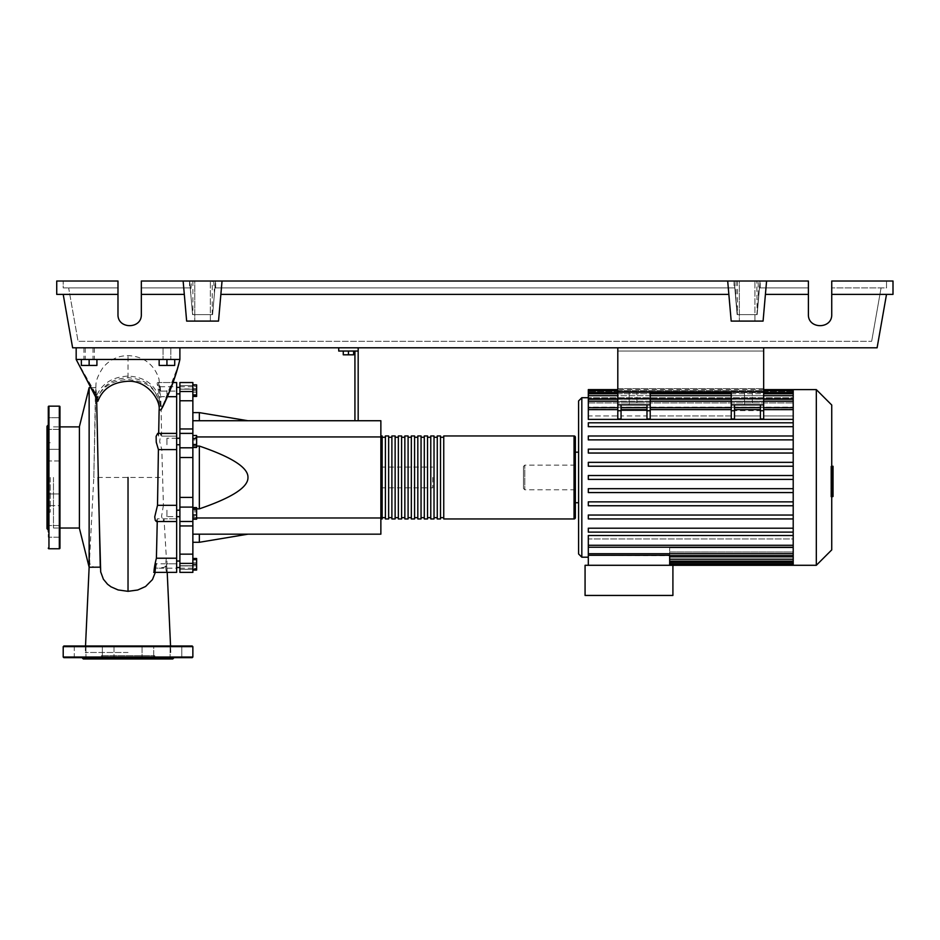 <?xml version="1.0" encoding="UTF-8"?>
<svg xmlns="http://www.w3.org/2000/svg" width="940" height="940" viewBox="0 0 940 940"><rect width="100%" height="100%" fill="white"/><g stroke="black" fill="none" stroke-linecap="round" stroke-linejoin="round"><path stroke-width="0.7" stroke-dasharray="4.7 3.53" d="M763.668 351.043L763.668 388.643L763.668 351.043L763.668 388.643L763.668 351.043L617.803 351.043L617.803 388.643L617.803 351.043L763.668 351.043L617.803 351.043L617.803 388.643L763.668 388.643L617.803 388.643L617.803 351.043L763.668 351.043M734.493 404.846L734.493 410.733L731.25 410.733L731.25 418.97L731.25 409.629L731.25 415.962L650.221 415.962L731.25 415.962L731.25 409.346L650.221 409.346L650.221 418.97L650.221 404.846L646.979 404.846L650.221 404.846L650.221 391.886L617.803 391.886L650.221 391.886L617.803 391.886L617.803 347.8L763.668 347.8L617.803 347.8L617.803 391.886L617.803 347.8L763.668 347.8L763.668 404.846L731.25 404.846L734.493 404.846L734.493 418.97L734.493 407.69L734.493 415.962L760.425 415.962L760.425 404.846L763.668 404.846L763.668 418.97L763.668 409.629L763.668 418.97L760.425 418.97L760.425 407.69L760.425 415.962L734.493 415.962L734.493 404.846L760.425 404.846L760.425 410.651L734.493 410.651L760.425 410.651L760.425 415.962L760.425 409.629L760.425 418.97L760.425 404.846M731.25 409.629L650.221 409.629L731.25 409.629L731.25 407.69L731.25 409.629L650.221 409.629L650.221 407.69L650.221 418.97L646.979 418.97L646.979 404.846L646.979 410.651L621.046 410.651L621.046 415.962L646.979 415.962L646.979 407.69L646.979 418.97L646.979 404.846L617.803 404.846L617.803 391.886L763.668 391.886L763.668 407.337L731.25 407.337L731.25 418.97L734.493 418.97L734.493 410.733M166.932 390.64L166.932 393.884L166.932 390.64M179.893 390.64L179.893 567.537L179.893 390.64M176.65 477.45L176.65 567.537L176.65 477.45M176.65 438.252L166.932 438.252L166.932 444.738L166.932 438.252L166.932 444.738L166.932 438.252L179.893 438.252L179.893 444.738L179.893 438.252M176.65 444.738L179.893 444.738M179.893 516.659L179.893 510.173L179.893 516.659L179.893 510.173L179.893 516.659L166.932 516.659L166.932 510.173L166.932 516.659L166.932 510.173L166.932 516.659L176.65 516.659M166.932 564.27L166.932 561.027L166.932 564.27M179.893 564.27L179.893 561.027L179.893 564.27M179.893 510.173L176.65 510.173M432.729 477.45L432.729 487.825L432.729 477.45M380.865 477.45L380.865 487.825L380.865 477.45M353.64 351.043L353.64 354.803L353.64 351.043L348.446 351.043L353.64 351.043L353.64 354.803L343.264 354.803L353.64 354.803L343.264 354.803L343.264 351.043L343.264 354.803L343.264 351.043L348.446 351.043L348.446 354.803L348.446 351.043L343.264 351.043L353.64 351.043L348.446 351.043L348.446 354.803M348.446 351.043L343.264 351.043M354.932 420.732L354.932 351.043L338.729 351.043L338.729 347.8L358.175 347.8L358.175 420.732L354.932 420.732L358.175 420.732M358.175 351.043L354.932 351.043M358.175 347.8L338.729 347.8M196.625 436.936L380.865 436.936L380.865 534.178L192.864 534.178L192.864 508.846L196.625 508.846M196.625 517.975L192.864 517.975L192.864 534.178L199.351 534.178L192.864 534.178L192.864 542.286L192.864 534.178M196.625 446.065L192.864 446.065L192.864 436.936L192.864 446.065L199.351 446.065C232.074 457.24 248.289 467.709 247.96 477.45C248.289 487.202 232.074 497.671 199.351 508.846L192.864 508.846L192.864 517.975L380.865 517.975M192.864 420.732L192.864 436.936L192.864 420.732L199.351 420.732L192.864 420.732L192.864 412.625L192.864 420.732L380.865 420.732L380.865 436.936M247.96 420.732L199.351 420.732L247.96 420.732M247.96 534.178L199.351 534.178L247.96 534.178M192.864 446.065L192.864 508.846L192.864 446.065M199.351 508.846L199.351 446.065M199.351 420.732L199.351 412.625M199.351 542.286L199.351 534.178M192.864 511.865L192.864 519.197L192.864 507.635L192.864 511.865L196.625 511.865L196.625 519.197M196.625 507.635L196.625 511.865M192.864 517.646L196.625 517.646M192.864 559.089L192.864 569.452L192.864 559.089L196.625 559.089L196.625 569.452L196.625 559.089M192.864 564.27L196.625 564.27M192.864 569.452L196.625 569.452M192.864 568.5L192.864 558.489L192.864 570.051L192.864 568.5L196.625 568.5M192.864 562.719L196.625 562.719M196.625 558.489L196.625 570.051M192.864 560.04L196.625 560.04M192.864 565.821L196.625 565.821M192.864 519.409L192.864 516.413L196.625 516.413L196.625 519.409L196.625 507.424L196.625 516.413L192.864 516.413L192.864 519.409L196.625 519.409M192.864 507.424L192.864 516.413L192.864 510.42L196.625 510.42L192.864 510.42L192.864 507.424L196.625 507.424M196.625 439.944L196.625 447.276L196.625 435.714L196.625 439.944L192.864 439.944L192.864 445.724L196.625 445.724M192.864 445.724L192.864 447.276L196.625 447.276M192.864 447.276L192.864 443.046L196.625 443.046M192.864 443.046L192.864 437.264L196.625 437.264M192.864 437.264L192.864 435.714L196.625 435.714M192.864 435.714L192.864 439.944M196.625 385.459L196.625 395.822L196.625 385.459L192.864 385.459L192.864 390.64L196.625 390.64L192.864 390.64L192.864 395.822L196.625 395.822L192.864 395.822L192.864 385.459L196.625 385.459M196.625 384.86L196.625 396.422M192.864 386.411L192.864 396.422L192.864 384.86L192.864 386.411L196.625 386.411M192.864 392.191L196.625 392.191M192.864 438.498L192.864 444.491L192.864 435.502L192.864 438.498L196.625 438.498L196.625 447.487M196.625 435.502L196.625 438.498M192.864 444.491L192.864 447.487L192.864 444.491L196.625 444.491M192.864 400.769L179.893 400.769L179.893 391.51L192.864 391.51L192.864 572.378L192.864 565.727L192.864 572.378L179.893 572.378L179.893 554.142L192.864 554.142M179.893 400.769L179.893 428.969L192.864 428.969M192.864 457.522L179.893 457.522L179.893 428.969M179.893 388.948L179.893 385.553L179.893 389.184L179.893 386.728L179.893 388.948L192.864 388.948L192.864 386.728L192.864 389.184L179.893 388.948M192.864 385.553L192.864 389.184L192.864 382.533L192.864 385.553L179.893 385.553L179.893 382.533L179.893 385.553L192.864 385.553M179.893 521.477L192.864 521.477L179.893 521.418L192.864 521.418L179.893 521.418L179.893 554.142M179.893 565.962L179.893 568.183L179.893 565.962L192.864 565.962L179.893 565.962M192.864 507.106L179.893 507.106L179.893 497.389L192.864 497.389M179.893 457.522L179.893 497.389M179.893 507.106L179.893 521.524L192.864 521.477M192.864 391.51L192.864 382.533L179.893 382.533L179.893 391.51M380.865 517.646L380.865 437.264L380.865 517.646M382.157 435.96L382.157 518.951M575.351 437.264L575.351 517.646M385.4 437.264L385.4 517.646L385.4 437.264M382.157 437.264L382.157 517.646L382.157 437.264M391.886 437.264L391.886 517.646L391.886 437.264M388.643 437.264L388.643 517.646L388.643 437.264M398.36 437.264L398.36 517.646L398.36 437.264M395.129 437.264L395.129 517.646L395.129 437.264M404.846 437.264L404.846 517.646L404.846 437.264M401.603 437.264L401.603 517.646L401.603 437.264M411.332 437.264L411.332 517.646L411.332 437.264M408.089 437.264L408.089 517.646L408.089 437.264M417.818 437.264L417.818 517.646L417.818 437.264M414.575 437.264L414.575 517.646L414.575 437.264M424.293 437.264L424.293 517.646L424.293 437.264M421.049 437.264L421.049 517.646L421.049 437.264M430.779 437.264L430.779 517.646L430.779 437.264M427.536 437.264L427.536 517.646L427.536 437.264M437.264 437.264L437.264 517.646L437.264 437.264M434.022 437.264L434.022 517.646L434.022 437.264M443.751 437.264L443.751 517.646L443.751 437.264M440.507 437.264L440.507 517.646L440.507 437.264M443.751 518.951L443.751 435.96M440.507 435.96L440.507 518.951M437.264 518.951L437.264 435.96M434.022 435.96L434.022 518.951M430.779 518.951L430.779 435.96M427.536 435.96L427.536 518.951M424.293 518.951L424.293 435.96M421.049 435.96L421.049 518.951M417.818 518.951L417.818 435.96M414.575 435.96L414.575 518.951M411.332 518.951L411.332 435.96M408.089 435.96L408.089 518.951M404.846 518.951L404.846 435.96M401.603 435.96L401.603 518.951M398.36 518.951L398.36 435.96M395.129 435.96L395.129 518.951M391.886 518.951L391.886 435.96M388.643 435.96L388.643 518.951M385.4 518.951L385.4 435.96M752.329 404.846L744.55 404.846L752.329 404.846L744.55 404.846L752.329 404.846L752.329 391.886L752.329 404.846M744.55 391.886L744.55 404.846L744.55 391.886L752.329 391.886L744.55 391.886M636.932 404.846L629.154 404.846L636.932 404.846L629.154 404.846L636.932 404.846L636.932 391.886L636.932 404.846M629.154 391.886L629.154 404.846L629.154 391.886L636.932 391.886L629.154 391.886M578.582 553.954L578.582 400.957M578.582 452.175L578.582 502.736L578.582 452.175M575.351 452.175L575.351 502.736L575.351 452.175M588.311 557.197L588.311 545.564L793.207 545.564L793.207 538.949L793.207 545.564L588.311 545.564L588.311 557.197M793.207 535.518L588.311 535.518L588.311 555.282L669.668 555.658L669.668 547.785L669.668 565.293L672.911 565.293L672.911 595.443L585.068 595.443L585.068 565.293L672.911 565.293L588.311 565.293L669.668 565.293L669.668 552.003L793.207 552.003L793.207 561.062L793.207 535.518L793.207 545.282L793.207 538.949L588.311 538.949L588.311 535.518L588.311 538.949L793.207 538.949L793.207 546.822L793.207 531.359L793.207 535.518L793.207 532.111L588.311 532.111L588.311 528.21L793.207 528.21L793.207 518.927L793.207 528.21L588.311 528.21L588.311 532.111L793.207 532.111L588.311 532.111L588.311 528.21L793.207 528.21L793.207 531.359L793.207 528.21M793.207 518.927L588.311 518.927L588.311 515.038L793.207 515.038L793.207 505.755L793.207 515.038L588.311 515.038L588.311 518.927L793.207 518.927L588.311 518.927L588.311 515.038L793.207 515.038L793.207 518.927L793.207 515.038M793.207 505.755L588.311 505.755L588.311 501.866L793.207 501.866L793.207 492.572L793.207 501.866L588.311 501.866L588.311 505.755L793.207 505.755L588.311 505.755L588.311 501.866L793.207 501.866L793.207 505.755L793.207 501.866M793.207 492.572L588.311 492.572L588.311 488.683L793.207 488.683L793.207 479.4L793.207 488.683L588.311 488.683L588.311 492.572L793.207 492.572L588.311 492.572L588.311 488.683L793.207 488.683L793.207 492.572L793.207 488.683M793.207 479.4L588.311 479.4L588.311 475.511L793.207 475.511L793.207 466.228L793.207 475.511L588.311 475.511L588.311 479.4L793.207 479.4L793.207 477.45L793.207 479.4L588.311 479.4L588.311 475.511L793.207 475.511L793.207 477.45L793.207 453.045L793.207 462.339L588.311 462.339L793.207 462.339L588.311 462.339L588.311 466.228L588.311 462.339L588.311 466.228L793.207 466.228L588.311 466.228L793.207 466.228L793.207 463.984L793.207 466.228M588.311 453.045L588.311 449.156L793.207 449.156L793.207 439.873L793.207 449.156L588.311 449.156L588.311 453.045L793.207 453.045L588.311 453.045L588.311 449.156L793.207 449.156L793.207 450.507L793.207 449.156M793.207 439.873L793.207 437.03L793.207 439.873L588.311 439.873L588.311 435.984L793.207 435.984L793.207 426.69L793.207 435.984L588.311 435.984L588.311 439.873L793.207 439.873L588.311 439.873L588.311 435.984L793.207 435.984L793.207 437.03L793.207 435.984M793.207 426.69L793.207 423.552L793.207 426.69L588.311 426.69L588.311 422.8L793.207 422.8L793.207 419.393L793.207 422.8L588.311 422.8L588.311 426.69L793.207 426.69L588.311 426.69L588.311 422.8L793.207 422.8L793.207 423.552L793.207 422.8M793.207 462.339L793.207 399.253L793.207 415.962L763.668 415.962L763.668 409.346L763.668 415.962L793.207 415.962L793.207 409.346L763.668 409.346L793.207 409.346L793.207 390.652L793.207 401.545L588.311 401.545L793.207 401.545L793.207 390.629L793.207 398.513L793.207 397.738L588.311 397.738L793.207 397.738L793.207 398.513L588.311 398.513L793.207 398.513L793.207 390.629L588.311 390.629L588.311 399.159L588.311 398.513L588.311 399.159L793.207 399.159L588.311 399.159L588.311 393.754L588.311 402.907L588.311 401.545L588.311 402.907L793.207 402.907L588.311 402.907L588.311 399.253L588.311 419.393L588.311 415.962L617.803 415.962L617.803 409.346L588.311 409.346L588.311 407.126L793.207 407.126L793.207 402.907L793.207 407.126L588.311 407.126L588.311 409.346L617.803 409.346L617.803 415.962L588.311 415.962L588.311 419.393L793.207 419.393L793.207 409.629L793.207 419.393M588.311 390.629L588.311 389.618M575.351 489.775L575.351 465.136L575.351 489.775L524.779 489.775L524.779 465.136L523.486 466.44L523.486 488.471L523.486 466.44M575.351 465.136L524.779 465.136L524.779 489.775L523.486 488.471M793.207 565.293L793.207 557.173L669.668 557.173L793.207 557.173L793.207 565.293L793.207 555.752L669.668 555.752L793.207 555.752L793.207 564.259L793.207 552.003L669.668 552.003L669.668 565.293M588.311 555.282L588.311 565.293M793.207 547.785L669.668 547.785L793.207 547.785L793.207 552.003L793.207 547.785M793.207 553.366L669.668 553.366L793.207 553.366L793.207 555.752L793.207 553.366M793.207 556.398L669.668 556.398L793.207 556.398L793.207 557.173L793.207 556.398M621.046 409.629L621.046 418.97L621.046 407.69L621.046 415.962L621.046 407.69L621.046 409.629L646.979 409.629M617.803 410.733L617.803 418.97L617.803 407.69L617.803 418.97L621.046 418.97L621.046 410.733L617.803 410.733L617.803 404.846L621.046 404.846L621.046 410.651L646.979 410.651L646.979 415.962L621.046 415.962L621.046 404.846L646.979 404.846M763.668 415.962L763.668 407.69L763.668 415.962M588.311 409.629L588.311 415.962L588.311 409.629L617.803 409.629L617.803 407.69L617.803 409.629L588.311 409.629L617.803 409.629M763.668 404.846L731.25 404.846L731.25 410.733M650.221 404.846L617.803 404.846M734.493 409.629L734.493 407.69L734.493 409.629L760.425 409.629L760.425 407.69L760.425 409.629L734.493 409.629L760.425 409.629M650.221 409.629L650.221 415.962L650.221 409.346L731.25 409.346L731.25 407.337L763.668 407.337L763.668 409.346L763.668 398.36L731.25 398.36L763.668 398.36L763.668 391.886L731.25 391.886L731.25 404.846M621.046 404.846L621.046 410.733M763.668 409.629L763.668 407.69L763.668 409.629L793.207 409.629M731.25 398.36L731.25 407.337L731.25 391.886L763.668 391.886L731.25 391.886L731.25 398.36M650.221 407.337L617.803 407.337L617.803 409.346L617.803 407.337L650.221 407.337L650.221 398.36L617.803 398.36L650.221 398.36L650.221 407.337M617.803 398.36L617.803 407.337L617.803 398.36M650.221 391.886L650.221 398.36L650.221 391.886M588.311 392.579L588.311 398.513L588.311 392.579L793.207 392.579M588.311 395.705L588.311 401.545L588.311 393.754L588.311 395.705L793.207 395.705M588.311 401.192L588.311 407.126L588.311 399.253L588.311 401.192L793.207 401.192M793.207 391.557L793.207 397.738L793.207 389.618L793.207 391.557L588.311 391.557L793.207 391.557M793.207 532.111L793.207 475.511M793.207 390.652L793.207 389.618M588.311 545.282L588.311 538.949L588.311 547.221L588.311 545.282L793.207 545.282M793.207 553.719L793.207 545.564L793.207 555.658L793.207 553.719L588.311 553.719M816.32 565.293L816.32 389.618M831.736 549.888L831.736 405.022M833.04 482.772L833.04 477.473L833.04 482.772L830.843 482.772L830.843 471.175L830.843 483.736L830.843 482.772L833.04 482.772M833.04 472.139L833.04 477.473L833.04 471.175L833.04 472.139L830.843 472.139L833.04 472.139M833.04 471.175L830.843 471.175M833.04 483.736L830.843 483.736L833.04 483.736M831.736 496.414L830.843 496.414L830.843 466.51L830.843 496.414L833.04 496.414L833.04 466.51L833.04 488.647L833.04 477.473L830.843 477.473L830.843 488.647L830.843 466.264L830.843 477.473L833.04 477.473L833.04 466.264M831.736 488.647L830.843 488.647M831.736 485.957L833.04 485.957M831.736 466.264L830.843 466.264M833.04 468.954L831.736 468.954M833.04 471.14L830.843 471.14L833.04 471.14M833.04 480.246L833.04 466.498L833.04 488.412L833.04 466.51L830.843 466.51L830.843 488.412L830.843 466.498L830.843 483.783L830.843 466.51L830.843 480.246L830.843 466.51L833.04 466.51L833.04 480.246L830.843 480.246M830.843 493.571L830.843 490.257L830.843 493.571M833.04 490.257L833.04 493.571L833.04 490.257L830.843 490.257M833.04 496.884L833.04 493.571L833.04 496.884M831.736 496.884L830.843 496.884M833.04 466.51L830.843 466.51L833.04 466.51M833.04 488.401L830.843 488.412M833.04 474.876L830.843 474.876L833.04 474.876M833.04 466.498L830.843 466.498L833.04 466.498M833.04 483.783L830.843 483.783M617.803 388.643L763.668 388.643L617.803 388.643M763.668 347.8L763.668 391.886L763.668 347.8L617.803 347.8M617.803 391.886L763.668 391.886L617.803 391.886M81.357 359.468L94.329 359.468L83.954 359.468L89.136 359.468L89.136 365.437L81.357 365.437L96.914 365.437L81.357 365.437L81.357 359.468L81.357 365.437L81.357 359.468L89.136 359.468L81.357 359.468L89.136 359.468L89.136 365.437L96.914 365.437L96.914 359.468L89.136 359.468L96.914 359.468L96.914 365.437L96.914 359.468L85.246 359.468L89.136 359.468L89.136 365.437M89.136 347.8L94.329 347.8L89.136 347.8M174.711 359.468L174.711 365.437L174.711 359.468L163.043 359.468L166.932 359.468L166.932 365.437L174.711 365.437L159.154 365.437L166.932 365.437L159.154 365.437L159.154 359.468L174.711 359.468L174.711 365.437L166.932 365.437L166.932 359.468L159.154 359.468L159.154 365.437L159.154 359.468L166.932 359.468L163.043 359.468L166.932 359.468L166.932 365.437M166.932 347.8L170.822 347.8L166.932 347.8M79.418 528.351L79.418 426.56M53.486 477.45L53.486 528.022L53.486 477.45M89.136 387.668L89.136 567.243L93.8 477.45L95.41 394.495L95.951 387.668L96.632 398.971M100.65 571.779L100.098 567.161M97.372 567.243L93.694 566.961L90.886 565.633L89.758 563.295L89.664 558.337M79.418 477.45L79.418 426.889L79.418 477.45M89.136 359.468L96.914 359.468M166.932 359.468L159.154 359.468M157.25 521.524L157.297 518.798L176.65 518.798L164.018 518.798L166.368 558.219C164.359 569.323 167.954 579.721 166.533 563.8L164.782 567.114L159.166 568.183L155.782 568.066L156.169 563.8L153.714 572.378M163.008 406.315L159.213 406.162L159.471 396.633L157.097 383.309L159.683 391.111C159.964 385.271 160.246 385.271 160.54 391.111L158.437 382.533L176.65 382.533L176.65 391.111L159.683 391.111C159.964 385.271 160.246 385.271 160.54 391.111L176.65 391.111L176.65 382.533L176.65 396.692L160.752 396.692L161.01 405.598L162.82 405.669L161.093 409.076L161.609 436.113L176.65 436.113L176.65 433.387L176.65 449.602L161.821 449.59L163.419 505.321L176.65 505.321L176.65 572.378L176.65 563.8L176.65 572.378L166.462 572.378L166.533 563.8L176.65 563.8L176.65 568.183L176.65 563.8L156.169 563.8M166.368 558.219L176.65 558.219M163.419 505.321L161.562 516.319L162.949 521.406L164.018 518.798M158.413 449.602L176.65 449.59L176.65 505.321L157.532 505.309M176.65 521.524L176.65 518.798L176.65 521.524L163.231 521.524M161.609 436.113L160.763 433.387L159.671 441.53L161.809 449.602L176.65 449.602M176.65 396.692L176.65 436.113L158.625 436.113L158.672 433.387M176.65 505.321L163.395 505.309M176.65 436.113L176.65 433.387L176.65 436.113M159.471 396.692L167.238 396.692M157.297 518.798L156.322 521.524M157.685 433.387L158.625 436.113M160.54 391.111C157.873 375.154 158.261 385.659 160.752 396.692L160.775 397.197M155.312 572.378L155.782 568.066M161.01 405.598C158.143 386.916 147.145 377.069 128.04 376.082C112.659 376.858 102.225 383.309 96.714 395.435L76.175 359.468L179.893 359.468L76.175 359.468L97.572 398.513C102.119 385.553 112.271 378.62 128.04 377.704C142.621 378.844 156.698 384.507 159.213 406.162M160.517 390.511L158.907 378.797C155.864 369.408 150.706 364.732 149.319 363.639C144.125 358.751 137.029 356.072 128.028 355.567C117.77 355.802 109.381 359.856 102.86 367.752C98.136 375.072 95.833 380.853 95.939 385.106L93.8 477.45L162.256 477.45M96.714 395.435L97.02 397.961C102.812 386.293 113.153 380.124 128.04 379.454C142.739 381.558 156.357 383.567 161.081 409.041L161.093 409.076M128.028 377.704L128.028 355.567M162.82 405.669L178.588 364.885M161.081 409.041C169.776 391.945 176.038 375.413 179.893 359.468L76.175 359.468L76.175 347.8L179.893 347.8L76.175 347.8L179.893 347.8L76.175 347.8L76.175 359.468L179.893 359.468L76.175 359.468L97.02 397.961M97.889 401.227L97.572 398.513M128.04 652.489L85.246 652.489L128.04 652.489M179.893 347.8L179.893 359.468M76.175 347.8L76.175 359.468M47 528.668L47 426.243M50.243 477.45L50.243 512.171L50.243 477.45M59.96 548.114L59.96 406.797M48.293 531.359L48.293 525.519L48.293 537.198L59.96 537.198L59.96 525.519L59.96 537.198L59.96 531.359L59.96 537.198L48.293 537.198L48.293 417.713L48.293 477.45L48.293 417.713L59.96 417.713L59.96 429.38L59.96 417.713L48.293 417.713M59.96 460.964L48.293 460.964L48.293 449.297L48.293 460.964L59.96 460.964L59.96 449.297L48.293 449.297L59.96 449.297L59.96 460.964M48.293 495.662L48.293 505.614L48.293 493.947L48.293 497.554L48.293 493.947L59.96 493.947L59.96 505.614L48.293 505.614L59.96 505.614L59.96 493.947L59.96 505.614M59.96 423.552L59.96 429.38L59.96 423.552M48.293 423.552L48.293 429.38L48.293 423.552M59.96 531.359L59.96 525.519L59.96 531.359M59.96 495.662L59.96 493.947L48.293 493.947M48.293 477.45L48.293 529.96L48.293 477.45M47 477.45L47 442.74L47 477.45M154.771 658.975L101.297 658.975L154.771 658.975L154.771 655.732L101.297 655.732L101.297 658.975M192.218 646.003L63.85 646.003M128.04 657.671L63.85 657.671M181.784 657.671L181.784 646.003L170.117 646.003L181.784 646.003L175.945 646.003L181.784 646.003L181.784 657.671L102.354 657.671L114.022 657.671L114.022 646.003L102.354 646.003L114.022 646.003L102.354 646.003L102.354 657.671L110.415 657.671L74.284 657.671L80.123 657.671L74.284 657.671L74.284 646.003L84.248 646.003M82.003 657.671L85.951 657.671L82.003 657.671M142.046 646.003L142.046 657.671L142.046 646.003L153.714 646.003L153.714 657.671L153.714 646.003L142.046 646.003M102.354 657.671L102.354 646.003L114.022 646.003L114.022 657.671M80.123 646.003L85.951 646.003L80.123 646.003M170.117 646.003L170.117 657.671L170.117 646.003L175.945 646.003M172.76 658.975L83.308 658.975M101.297 655.732L154.771 655.732M194.803 281.025L210.36 281.025L194.803 281.025L210.36 281.025L194.803 281.025L194.803 321.092L194.803 281.025M210.36 321.092L210.36 281.025L210.36 321.092L194.803 321.092L210.36 321.092M739.357 281.025L754.914 281.025L739.357 281.025L754.914 281.025L739.357 281.025L739.357 321.092L739.357 281.025M754.914 321.092L754.914 281.025L754.914 321.092L739.357 321.092L754.914 321.092M808.4 294.385L765.418 294.385L808.4 294.385L765.418 294.385L766.582 281.025L808.4 281.025L141.329 281.025L737.465 281.025L734.199 281.025L737.136 314.606L757.147 314.606L759.473 287.899L808.4 287.899L759.473 287.899L757.147 314.606L737.136 314.606L734.798 287.899L737.136 314.606L757.147 314.606L759.473 287.899L808.4 287.899L759.473 287.899L760.084 281.025L808.4 281.025L808.4 314.418C807.836 329.399 832.3 329.399 831.736 314.418L831.736 281.025L831.736 314.418L831.736 281.025L893 281.025L893 294.385L831.736 294.385M808.4 314.418C807.836 329.399 832.3 329.399 831.736 314.418M737.465 281.025L737.465 314.606L734.199 281.025L736.043 281.025L734.199 281.025L734.798 287.899L214.931 287.899L734.798 287.899L214.931 287.899L212.593 314.606L192.583 314.606L190.244 287.899L141.329 287.899L141.329 314.418L141.329 281.025L141.329 287.899L190.244 287.899L141.329 287.899L190.244 287.899L192.583 314.606L189.645 281.025L191.478 281.025L189.645 281.025L192.583 314.606L189.645 281.025L190.703 293.115L191.478 281.025M117.982 294.385L56.729 294.385L56.729 281.025L117.982 281.025L63.203 281.025L117.982 281.025L117.982 314.418L117.982 287.899L68.644 287.899L78.067 341.314L871.662 341.314L78.067 341.314L68.644 287.899L117.982 287.899L117.982 314.418C117.418 329.399 141.893 329.399 141.329 314.418L141.329 281.025L183.136 281.025L184.311 294.385L183.136 281.025L222.04 281.025L218.526 321.092L186.649 321.092L184.311 294.385L141.329 294.385M881.074 287.899L871.662 341.314L881.074 287.899L831.736 287.899L886.514 287.899L886.514 281.025L886.514 287.899L831.736 287.899L881.074 287.899M213.697 281.025L214.473 293.115L215.53 281.025L213.697 281.025L215.53 281.025L212.593 314.606L214.931 287.899L212.593 314.606L192.583 314.606L190.703 293.115M214.473 293.115L212.593 314.606L215.53 281.025L214.931 287.899L734.798 287.899L737.136 314.606L734.199 281.025L736.043 302.198L734.199 281.025L760.084 281.025L756.818 281.025L760.084 281.025L758.227 281.025L760.084 281.025L757.147 314.606L737.465 314.606M766.582 281.025L763.08 321.092L766.582 281.025L222.04 281.025L218.526 321.092L220.865 294.385L728.852 294.385L727.689 281.025L731.191 321.092L728.852 294.385L220.865 294.385L222.04 281.025M117.982 314.418C117.418 329.399 141.893 329.399 141.329 314.418M189.528 281.025L189.528 287.899M63.203 287.899L117.982 287.899L63.203 287.899L63.203 281.025L63.203 287.899M212.264 314.606L212.264 281.025M192.912 281.025L192.912 314.606M736.043 302.198L736.043 281.025M212.593 314.606L192.583 314.606L212.593 314.606M760.202 287.899L760.202 281.025M734.081 281.025L734.081 287.899M215.648 287.899L215.648 281.025M758.227 302.198L760.084 281.025L758.227 302.198L758.227 281.025M756.818 314.606L760.084 281.025L757.147 314.606L756.818 281.025M727.689 281.025L731.191 321.092L763.08 321.092L731.191 321.092L763.08 321.092L765.418 294.385M886.514 294.385L877.102 347.8L72.627 347.8L63.203 294.385M184.311 294.385L186.649 321.092L218.526 321.092L186.649 321.092L183.136 281.025M728.852 294.385L220.865 294.385M192.864 433.434L179.893 433.434L192.864 433.434M179.893 569.346L192.864 569.346L179.893 569.346M192.864 563.401L179.893 563.401M179.893 447.804L192.864 447.804M574.046 518.951L574.046 435.96M581.825 557.197L581.825 397.714M793.207 559.206L669.668 559.206M793.207 562.332L669.668 562.332M793.207 563.354L669.668 563.354L793.207 563.354M763.668 410.733L760.425 410.733M650.221 410.733L646.979 410.733M763.668 401.192L731.25 401.192M650.221 401.192L617.803 401.192M763.668 392.579L731.25 392.579M650.221 392.579L617.803 392.579M763.668 395.705L731.25 395.705M650.221 395.705L617.803 395.705M833.04 477.473L831.736 477.473M833.04 472.773L830.843 472.773M833.04 473.114L830.843 473.114M833.04 482.173L830.843 482.173M833.04 481.809L830.843 481.809M59.314 548.76L59.314 406.151M48.95 548.76L48.95 406.151M192.864 646.65L63.203 646.65M192.864 657.025L63.203 657.025M176.65 393.884L179.893 393.884M179.893 561.027L176.65 561.027M380.865 487.825L432.729 487.825M380.865 467.086L432.729 467.086M176.65 567.513L179.893 567.513M179.893 387.397L176.65 387.397M179.893 433.493L192.864 433.493L179.893 433.493M192.864 389.184L179.893 389.184L192.864 389.184M179.893 386.728L192.864 386.728M192.864 565.727L179.893 565.727L192.864 565.727M179.893 568.183L192.864 568.183M179.893 433.387L192.864 433.387M669.668 564.282L793.207 564.282M669.668 561.157L793.207 561.157M760.425 407.69L734.493 407.69M731.25 407.69L650.221 407.69M646.979 407.69L621.046 407.69M617.803 407.69L588.311 407.69M793.207 407.69L763.668 407.69M617.803 390.629L763.668 390.629M617.803 393.754L650.221 393.754M731.25 393.754L763.668 393.754M617.803 399.253L650.221 399.253M731.25 399.253L763.668 399.253M763.668 389.618L617.803 389.618M793.207 393.754L588.311 393.754M793.207 399.253L588.311 399.253M588.311 547.221L793.207 547.221M793.207 555.658L669.668 555.658M94.329 347.8L94.329 359.468M170.822 347.8L170.822 359.468L170.822 347.8M93.025 347.8L93.025 359.468M53.486 528.022L59.96 528.022M95.951 387.668L90.381 387.668M159.166 568.183L176.65 568.183M160.763 433.387L176.65 433.387M160.106 386.728L176.65 386.728M157.38 382.533L173.089 382.533M156.146 564.27L155.37 572.037M53.486 426.889L59.96 426.889M85.517 646.003L85.246 652.489M170.822 652.489L170.551 646.003M167.214 572.378L167.014 568.559M163.043 347.8L163.043 359.468L163.043 347.8M85.246 347.8L85.246 359.468M83.954 347.8L83.954 359.468M47 512.171L50.243 512.171M59.96 429.38L48.293 429.38L59.96 429.38M59.96 525.519L48.293 525.519L59.96 525.519M47 442.74L50.243 442.74M74.284 646.003L74.284 657.671M85.951 646.003L85.951 657.671L85.951 646.003"/><path stroke-width="1.41" d="M617.803 347.8L617.803 391.886L763.668 391.886L763.668 347.8M176.65 516.659L179.893 516.659M176.65 510.173L179.893 510.173M343.264 351.043L343.264 354.803L353.64 354.803L353.64 351.043M348.446 351.043L348.446 354.803M358.175 420.732L358.175 351.043L338.729 351.043L338.729 347.8M358.175 351.043L358.175 347.8M354.932 351.043L354.932 420.732M192.864 420.732L380.865 420.732L380.865 534.178L192.864 534.178M380.865 517.975L196.625 517.975M380.865 436.936L196.625 436.936M196.625 508.846L199.351 508.846C232.074 497.671 248.289 487.202 247.96 477.45C248.289 467.709 232.074 457.24 199.351 446.065L196.625 446.065M192.864 412.625L199.351 412.625L199.351 420.732M199.351 534.178L199.351 542.286L192.864 542.286M199.351 446.065L199.351 508.846M192.864 514.967L196.625 514.967L196.625 507.635L192.864 507.635M192.864 509.186L196.625 509.186M192.864 519.197L196.625 519.197L196.625 514.967M192.864 569.452L196.625 569.452L196.625 558.489L192.864 558.489M192.864 564.27L196.625 564.27M192.864 559.089L196.625 559.089M192.864 570.051L196.625 570.051L196.625 569.452M192.864 384.86L196.625 384.86L196.625 396.422L192.864 396.422M192.864 394.87L196.625 394.87M192.864 389.089L196.625 389.089M192.864 438.498L196.625 438.498L196.625 435.502L192.864 435.502M192.864 447.487L196.625 447.487L196.625 438.498M192.864 444.491L196.625 444.491M192.864 497.389L179.893 497.389L179.893 507.106L192.864 507.106L192.864 382.533L179.893 382.533L179.893 400.769L192.864 400.769M179.893 497.389L179.893 457.522L192.864 457.522M192.864 447.804L179.893 447.804L179.893 457.522M192.864 554.142L179.893 554.142L179.893 563.401L192.864 563.401L192.864 507.106M179.893 554.142L179.893 525.942L192.864 525.942L179.893 525.942L179.893 507.106M192.864 428.969L179.893 428.969L179.893 433.387L192.864 433.387M179.893 428.969L179.893 400.769M192.864 563.401L192.864 572.378L179.893 572.378L179.893 563.401M179.893 521.477L192.864 521.477M179.893 447.804L179.893 433.387M380.865 517.646A1.293 1.293 0 0 0 382.157 518.951L382.157 435.96A1.293 1.293 0 0 0 380.865 437.264M574.046 518.951L443.751 518.951L443.751 435.96L574.046 435.96A1.293 1.293 0 0 1 575.351 437.264L575.351 517.646A1.293 1.293 0 0 1 574.046 518.951L574.046 435.96M385.4 437.264L382.157 437.264M385.4 517.646L382.157 517.646M440.507 518.951L437.264 518.951L437.264 435.96L440.507 435.96L440.507 518.951M434.022 518.951L430.779 518.951L430.779 435.96L434.022 435.96L434.022 518.951M427.536 518.951L424.293 518.951L424.293 435.96L427.536 435.96L427.536 518.951M421.049 518.951L417.818 518.951L417.818 435.96L421.049 435.96L421.049 518.951M414.575 518.951L411.332 518.951L411.332 435.96L414.575 435.96L414.575 518.951M408.089 518.951L404.846 518.951L404.846 435.96L408.089 435.96L408.089 518.951M401.603 518.951L398.36 518.951L398.36 435.96L401.603 435.96L401.603 518.951M395.129 518.951L391.886 518.951L391.886 435.96L395.129 435.96L395.129 518.951M388.643 518.951L385.4 518.951L385.4 435.96L388.643 435.96L388.643 518.951M391.886 437.264L388.643 437.264M391.886 517.646L388.643 517.646M398.36 437.264L395.129 437.264M398.36 517.646L395.129 517.646M404.846 437.264L401.603 437.264M404.846 517.646L401.603 517.646M411.332 437.264L408.089 437.264M411.332 517.646L408.089 517.646M417.818 437.264L414.575 437.264M417.818 517.646L414.575 517.646M424.293 437.264L421.049 437.264M424.293 517.646L421.049 517.646M430.779 437.264L427.536 437.264M430.779 517.646L427.536 517.646M437.264 437.264L434.022 437.264M437.264 517.646L434.022 517.646M443.751 437.264L440.507 437.264M443.751 517.646L440.507 517.646M816.32 565.293L816.32 389.618L831.736 405.022L831.736 549.888L816.32 565.293L585.068 565.293L585.068 595.443L672.911 595.443L672.911 565.293M816.32 389.618L793.207 389.618L793.207 565.293M588.311 397.714L581.825 397.714L578.582 400.957L578.582 553.954L581.825 557.197L588.311 557.197M578.582 502.736L575.351 502.736M578.582 452.175L575.351 452.175M793.207 545.282L588.311 545.282L588.311 535.518L793.207 535.518M793.207 453.045L588.311 453.045L793.207 453.045M793.207 419.393L588.311 419.393L588.311 390.629L617.803 390.629M588.311 545.282L588.311 555.282L669.668 555.282L669.668 565.293M588.311 555.282L588.311 565.293M760.425 404.846L760.425 410.733L763.668 410.733L763.668 404.846L731.25 404.846L731.25 418.97L734.493 418.97L734.493 404.846M763.668 410.733L763.668 418.97L760.425 418.97L760.425 410.733M646.979 404.846L646.979 410.733L650.221 410.733L650.221 404.846L617.803 404.846L617.803 418.97L621.046 418.97L621.046 404.846M650.221 410.733L650.221 418.97L646.979 418.97L646.979 410.733M793.207 488.683L588.311 488.683L588.311 492.572L793.207 492.572M793.207 528.21L588.311 528.21L588.311 532.111L793.207 532.111M793.207 501.866L588.311 501.866L588.311 505.755L793.207 505.755M793.207 515.038L588.311 515.038L588.311 518.927L793.207 518.927M793.207 479.4L588.311 479.4L588.311 475.511L793.207 475.511M617.803 389.618L588.311 389.618L588.311 390.629M793.207 462.339L588.311 462.339L588.311 466.228L793.207 466.228M793.207 422.8L588.311 422.8L588.311 426.69L793.207 426.69M793.207 449.156L588.311 449.156L588.311 453.045M793.207 435.984L588.311 435.984L588.311 439.873L793.207 439.873M617.803 404.846L617.803 391.886L650.221 391.886L650.221 404.846M731.25 404.846L731.25 391.886L763.668 391.886L763.668 404.846M831.736 466.264L833.04 466.264L833.04 488.647L831.736 488.647M833.04 485.957L831.736 485.957M833.04 488.647L833.04 496.414L831.736 496.414M833.04 496.414L831.736 496.884M100.098 567.161L89.136 567.243L89.136 387.668L79.418 426.56L79.418 528.351L89.136 567.243L85.517 646.003M96.632 398.971L100.275 567.161M81.357 359.468L81.357 365.437L96.914 365.437L96.914 359.468M89.136 359.468L89.136 365.437M159.154 359.468L159.154 365.437L174.711 365.437L174.711 359.468M166.932 359.468L166.932 365.437M153.714 572.378L176.65 572.378L176.65 558.219L156.404 558.219L157.25 521.524M176.65 558.219L176.65 382.533L173.089 382.533M156.169 563.8C153.067 579.757 153.479 569.276 156.404 558.219M176.65 521.524L156.322 521.524L155.253 520.255L154.736 516.894L157.509 505.309L158.413 449.59L156.251 442.2L156.122 436.348L157.685 433.387L176.65 433.387M158.672 433.387L159.13 409.899L160.987 409.969L163.008 406.315C170.822 390.029 176.45 374.414 179.893 359.468C175.968 375.695 169.67 392.521 160.987 409.969M167.238 396.692L176.65 396.692M157.509 505.309L176.65 505.321M159.13 409.899C160.564 399.947 147.227 380.289 128.04 381.264C112.694 382.11 102.648 388.761 97.889 401.227L76.175 359.468L179.893 359.468L178.588 364.885M100.65 571.779L103.388 579.228L107.56 584.257L111.026 586.83L118.076 589.932L128.04 591.331L137.733 590.003L145.559 586.513L152.48 579.557L155.312 572.378M128.028 591.331L128.028 477.45M76.175 347.8L76.175 359.468M179.893 347.8L179.893 359.468M59.96 406.797A0.646 0.646 0 0 0 59.314 406.151L59.314 548.76A0.646 0.646 0 0 0 59.96 548.114L59.96 406.797M48.293 548.114A0.646 0.646 0 0 0 48.95 548.76L48.95 406.151A0.646 0.646 0 0 0 48.293 406.797L48.293 531.359M48.293 417.713L48.293 406.797M48.293 424.951L47 426.243L47 528.668L48.293 529.96M48.293 449.297L48.293 460.964L48.293 449.297M59.96 505.614L59.96 495.662M48.293 493.947L48.293 495.662M192.864 657.025L63.203 657.025L63.203 646.65L63.85 646.003L192.218 646.003L192.864 646.65L192.864 657.025L192.218 657.671L181.784 657.671M63.203 657.025L63.85 657.671L192.218 657.671M174.064 657.671L172.76 658.975L83.308 658.975L82.003 657.671M74.284 657.671L128.04 657.671M84.248 646.003L74.284 646.003M114.022 657.671L102.354 657.671M175.945 646.003L170.117 646.003M831.736 294.385L893 294.385L893 281.025L831.736 281.025L831.736 314.418C832.3 329.399 807.836 329.399 808.4 314.418L808.4 281.025L766.582 281.025L763.08 321.092L731.191 321.092L727.689 281.025L766.582 281.025M831.736 314.418C832.3 329.399 807.836 329.399 808.4 314.418M183.136 281.025L222.04 281.025L218.526 321.092L186.649 321.092L183.136 281.025L141.329 281.025L141.329 314.418C141.893 329.399 117.418 329.399 117.982 314.418L117.982 281.025L56.729 281.025L56.729 294.385L117.982 294.385M222.04 281.025L727.689 281.025M765.418 294.385L808.4 294.385M141.329 314.418C141.893 329.399 117.418 329.399 117.982 314.418M141.329 294.385L184.311 294.385M220.865 294.385L728.852 294.385M886.514 294.385L877.102 347.8L72.627 347.8L63.203 294.385M192.864 391.51L179.893 391.51M581.825 397.714L581.825 557.197M793.207 559.206L669.668 559.206M793.207 562.332L669.668 562.332M731.25 410.733L734.493 410.733M731.25 409.629L650.221 409.629M646.979 409.629L621.046 409.629M617.803 409.629L588.311 409.629M793.207 409.629L763.668 409.629M760.425 409.629L734.493 409.629M617.803 410.733L621.046 410.733M793.207 401.192L763.668 401.192M731.25 401.192L650.221 401.192M617.803 401.192L588.311 401.192M793.207 392.579L763.668 392.579M731.25 392.579L650.221 392.579M617.803 392.579L588.311 392.579M793.207 395.705L763.668 395.705M731.25 395.705L650.221 395.705M617.803 395.705L588.311 395.705M793.207 553.719L588.311 553.719M833.04 477.473L831.736 477.473M833.04 468.954L831.736 468.954M63.203 646.65L192.864 646.65M179.893 393.884L176.65 393.884M179.893 567.537L176.65 567.537L179.893 567.513M179.893 561.027L176.65 561.027M179.893 444.738L176.65 444.738M247.96 420.732L199.351 412.625M247.96 534.178L199.351 542.286M179.893 438.252L176.65 438.252M179.893 387.374L176.65 387.374L179.893 387.397M793.207 561.157L669.668 561.157M793.207 564.282L669.668 564.282M646.979 407.69L621.046 407.69M763.668 407.69L793.207 407.69M731.25 407.69L650.221 407.69M734.493 407.69L760.425 407.69M617.803 407.69L588.311 407.69M763.668 390.629L793.207 390.629M588.311 393.754L617.803 393.754M650.221 393.754L731.25 393.754M763.668 393.754L793.207 393.754M588.311 399.253L617.803 399.253M650.221 399.253L731.25 399.253M763.668 399.253L793.207 399.253M793.207 389.618L763.668 389.618M793.207 547.221L588.311 547.221M793.207 555.658L669.668 555.658M59.96 528.022L79.418 528.022M90.381 387.668L89.136 387.668M158.39 449.602L176.65 449.602M100.698 572.037L98.089 477.391M59.96 426.889L79.418 426.889M170.551 646.003L167.214 572.378M48.95 406.151L59.314 406.151M48.95 548.76L59.314 548.76"/></g></svg>
